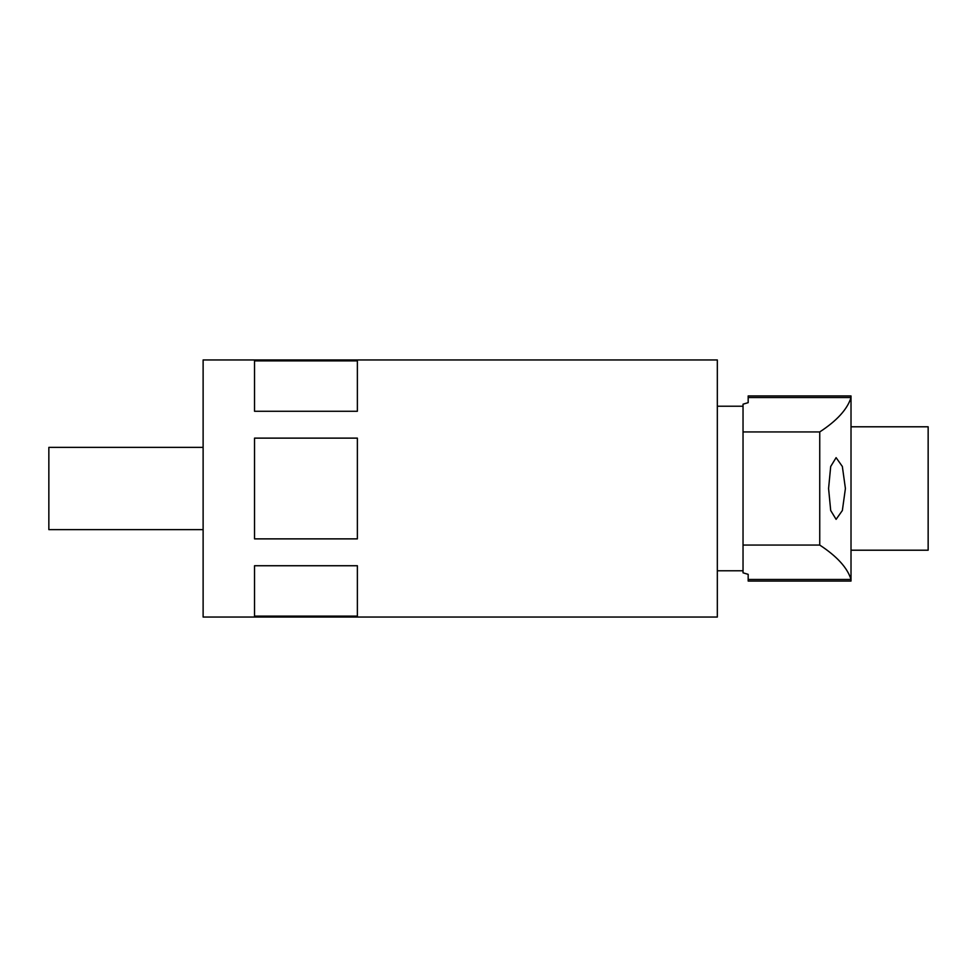 <?xml version="1.0" encoding="UTF-8"?>
<svg xmlns="http://www.w3.org/2000/svg" width="977" height="977" viewBox="0 0 977 977"><rect width="100%" height="100%" fill="white"/><g stroke="black" fill="none" stroke-linecap="round" stroke-linejoin="round"><path stroke-width="1.47" d="M845.41 488.5L842.345 466.469L836.104 457.651L830.694 466.505L828.581 488.5L830.694 510.507L836.104 519.349L842.357 510.519L845.41 488.5M748.174 397.554L748.174 402.658L743.033 404.185L743.033 545.068L819.74 545.068L819.74 431.932C836.959 420.684 847.389 409.229 851.016 397.554L851.016 395.941L748.174 395.941L748.174 397.554L851.016 397.554L851.016 579.446C847.413 567.808 836.984 556.353 819.74 545.068M743.033 431.932L819.74 431.932M743.033 545.068L743.033 572.815L748.174 574.342L748.174 579.446L851.016 579.446L851.016 581.059L748.174 581.059L748.174 579.446M203.118 447.368L48.85 447.368L48.85 529.632L203.118 529.632M254.533 565.732L254.533 616.121L357.374 616.121L357.374 565.732L254.533 565.732M203.118 488.5L203.118 617.049L717.326 617.049L717.326 359.951L203.118 359.951L203.118 488.5M357.374 488.5L357.374 538.877L254.533 538.877L254.533 438.123L357.374 438.123L357.374 488.5M254.533 411.268L357.374 411.268L357.374 360.879L254.533 360.879L254.533 411.268M851.016 426.79L928.15 426.79L928.15 550.21L851.016 550.21M743.033 570.776L717.326 570.776M743.033 406.224L717.326 406.224"/></g></svg>
